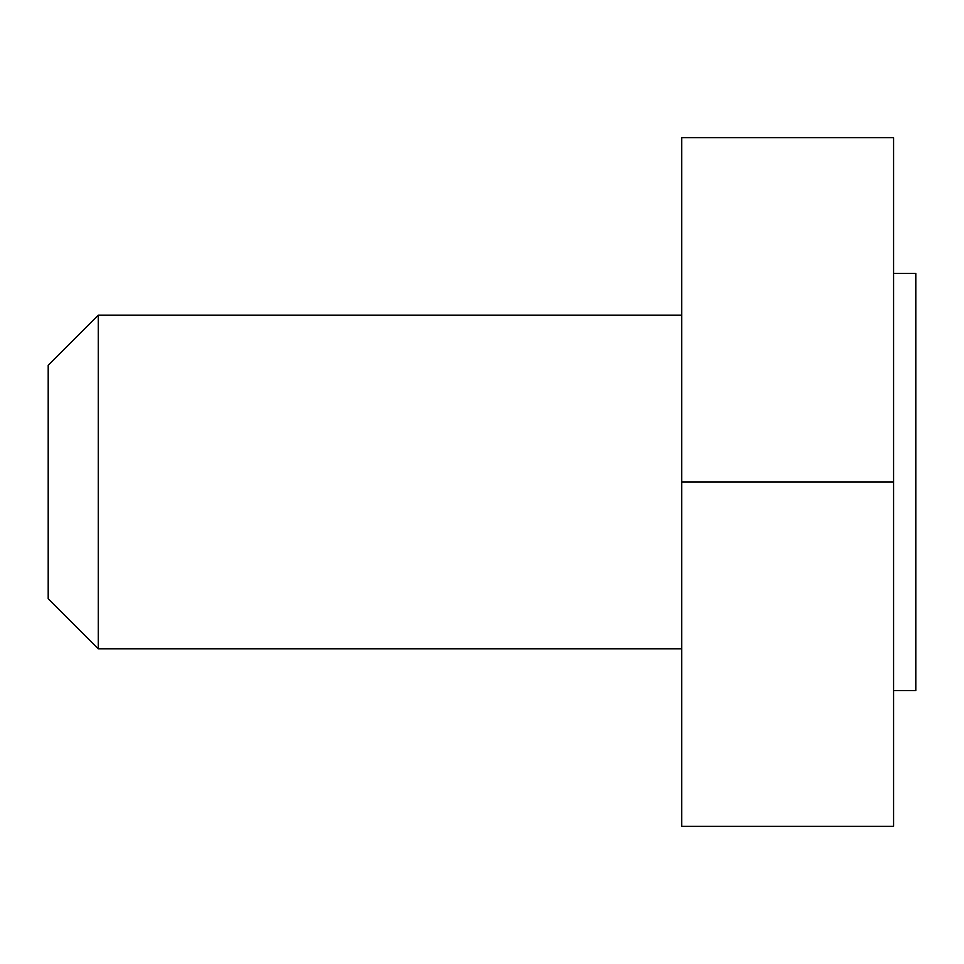 <?xml version="1.0" encoding="UTF-8"?>
<svg xmlns="http://www.w3.org/2000/svg" width="964" height="964" viewBox="0 0 964 964"><rect width="100%" height="100%" fill="white"/><g stroke="black" fill="none" stroke-linecap="round" stroke-linejoin="round"><path stroke-width="1.45" d="M893.58 137.671L893.58 826.329L681.681 826.329L681.681 137.671L893.58 137.671M893.58 482L681.681 482M893.58 273.439L915.8 273.439L915.8 690.561L893.58 690.561M98.256 648.844L48.2 598.789L48.2 365.211L98.256 315.156L98.256 648.844L681.681 648.844M98.256 315.156L681.681 315.156"/></g></svg>

